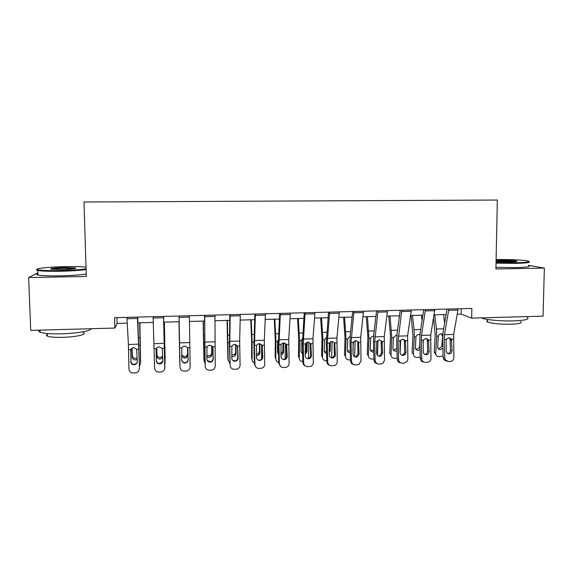 <?xml version="1.0" encoding="UTF-8"?>
<svg xmlns="http://www.w3.org/2000/svg" width="573" height="573" viewBox="0 0 573 573"><rect width="100%" height="100%" fill="white"/><g stroke="black" fill="none" stroke-linecap="round" stroke-linejoin="round"><path stroke-width="0.86" d="M457.254 314.226L461.179 314.126L471.665 318.13L471.837 308.432L114.557 317.693L114.851 328.057L117.05 323.408L127.227 323.129M37.89 272.841L28.65 277.518L86.33 276.465L83.973 201.997L497.328 200.034L495.917 268.973L544.35 268.085L528.521 265.356M544.35 268.085L543.068 316.146L471.665 318.13M28.65 277.518L30.713 330.392L114.851 328.057M137.978 322.843L153.32 322.427M163.771 322.148L179.134 321.732M189.427 321.453L204.54 321.045M214.925 320.765L229.709 320.364M240.18 320.085L254.641 319.691M265.206 319.412L279.345 319.025M289.995 318.738L303.826 318.366M314.548 318.079L328.078 317.714M338.887 317.421L352.109 317.062M362.996 316.769L375.917 316.425M386.882 316.124L399.51 315.787M410.555 315.487L422.895 315.157M434.012 314.856L446.073 314.534M461.265 308.704L461.179 314.126M116.885 317.635L117.05 323.408M458.164 308.79L453.666 334.424L453.88 357.559C453.73 359.88 452.548 361.191 450.335 361.506L448.509 361.57L445.436 360.002L444.741 357.881L444.218 339.467L446.188 339.402L448.795 337.669L451.388 339.237L452.04 350.755C451.918 352.61 450.972 353.663 449.203 353.906L447.047 353.018L446.195 350.955L446.188 339.402M446.997 309.076L443.079 332.161L442.635 339.259L443.151 357.573L444.741 357.881M448.86 309.026L444.519 334.711L444.218 339.467M447.828 353.598C449.454 353.255 450.314 352.216 450.407 350.49L450.099 339.596L449.44 337.726M446.883 361.234L443.839 359.679L443.151 357.573M433.553 317.693L435.186 334.954L434.241 351.937L435.716 353.691C435.967 355.625 437.084 356.642 439.061 356.735L443.101 355.812M434.742 314.835L436.44 329.009L436.676 336.272L435.716 353.34M443.588 314.598L444.627 323.029M442.886 348.176L440.351 349.673C438.782 349.594 437.887 348.792 437.672 347.252L438.331 336.222C438.76 334.747 439.713 333.93 441.189 333.758L442.8 334.231M436.053 355.016L434.241 351.937M437.872 348.14L438.846 348.284C440.565 348.055 441.561 347.088 441.826 345.383L442.829 346.285M442.657 336.143L441.826 345.383M442.37 336.043L441.332 333.758M434.835 309.391L430.738 335.133L430.975 358.369C430.817 360.696 429.621 362.021 427.394 362.337L425.553 362.401C423.311 362.251 422.043 361.011 421.749 358.698L421.241 340.197L423.232 340.133L425.854 338.392L428.475 339.968L429.127 351.536C428.998 353.398 428.045 354.458 426.262 354.701C424.464 354.58 423.454 353.591 423.225 351.736L423.232 340.133M423.741 309.678L420.181 332.856L419.78 339.99L420.288 358.376L421.749 358.698M425.445 309.635L421.506 335.42L421.241 340.197M424.887 354.401C426.599 354.107 427.508 353.061 427.623 351.263L427.308 340.212L426.692 338.493M423.905 362.064C421.757 361.835 420.553 360.603 420.288 358.376M411.299 310L407.604 335.85L407.861 359.192L407.453 361.047L404.244 363.167L402.389 363.239C400.126 363.089 398.844 361.842 398.557 359.515L398.056 340.935L400.061 340.871L402.704 339.123L405.355 340.699L405.999 352.323L405.433 354.221L403.106 355.504C401.301 355.382 400.276 354.386 400.047 352.524L400.061 340.871M400.269 310.287L397.075 333.558L396.731 340.72L397.225 359.192L398.557 359.515M401.823 310.244L398.056 340.935M401.752 355.203L404.065 353.928L404.624 352.044L404.33 341.057L403.743 339.28M400.706 362.888C398.622 362.58 397.469 361.348 397.225 359.192M387.541 310.616L384.261 336.566L384.54 360.016L383.179 363.11L380.895 364.013L379.011 364.084C376.726 363.927 375.444 362.688 375.15 360.345L374.663 341.68L376.69 341.615L379.355 339.861L382.026 341.444L382.671 353.118L381.26 355.833L379.749 356.313C377.922 356.191 376.891 355.196 376.662 353.326L376.69 341.615M376.583 310.903L373.768 334.267L373.467 341.458L373.954 360.016L375.15 360.345M377.979 310.867L374.663 341.68M377.27 363.712C375.279 363.325 374.169 362.093 373.954 360.016M378.524 356.005L380.028 355.532L381.432 352.832L381.138 341.795L382.399 342.869M411.099 315.472L412.94 335.642L412.102 352.689L413.455 354.107C413.57 356.241 414.702 357.38 416.858 357.516L420.253 357.022M412.496 315.437L414.078 329.676L414.308 336.967L413.455 354.107M421.42 315.193L422.05 320.679M423.075 340.541L422.967 342.582M420.052 349.637L418.104 350.418C416.378 350.311 415.475 349.394 415.389 347.682L415.977 336.917C416.406 335.434 417.366 334.611 418.849 334.446L419.959 334.639M415.568 348.814L416.721 349.021C418.455 348.792 419.45 347.825 419.708 346.113L419.959 346.357M419.866 343.055L419.708 346.113M419.894 335.327L419.15 334.453M388.781 316.074L390.5 336.33L389.769 353.455L391.008 354.88C391.13 357.029 392.283 358.168 394.453 358.304L397.196 358.082M390.055 316.038L391.746 337.669L391.008 354.88M399.059 315.802L399.252 317.664M400.677 339.997L400.083 352.939M397.003 350.819L395.671 351.177C393.93 351.07 393.006 350.153 392.906 348.427L393.429 337.619L396.315 335.133M393.071 349.48L394.41 349.774L396.931 348.305M366.276 316.683L367.866 337.031L367.243 354.221L368.36 355.661C368.503 357.817 369.671 358.956 371.863 359.099L373.933 359.013M367.422 316.654L368.983 338.378L368.36 355.661M378.03 340.204L377.442 355.317M373.739 351.836L373.037 351.944C371.283 351.829 370.344 350.912 370.23 349.186L370.681 338.328L371.225 337.117L373.589 335.835M370.366 350.132L371.898 350.526L373.689 349.874M363.569 311.239L360.704 337.296L361.011 360.847L359.013 364.392L355.432 364.937C353.126 364.779 351.829 363.533 351.536 361.183L351.056 342.432L353.097 342.368L355.783 340.598L358.49 342.196L359.128 353.921L357.251 356.886L356.177 357.129C354.336 357.008 353.297 356.005 353.061 354.128L353.097 342.368M352.682 311.519L350.246 334.983L350.003 342.203L350.475 360.847L351.536 361.183M353.921 311.49L351.056 342.432M353.598 364.521C351.707 364.063 350.662 362.831 350.475 360.847M355.088 356.814L356.155 356.578L358.025 353.627L357.738 342.539L358.863 343.621M343.578 317.299L345.032 337.733L344.523 355.002L345.512 356.449C345.669 358.612 346.858 359.758 349.072 359.894L350.454 359.851M344.588 317.27L346.028 339.094L345.512 356.449M355.174 340.684L354.601 356.743M350.268 352.71L350.21 352.717C348.434 352.603 347.482 351.679 347.36 349.945L347.732 339.044L348.678 337.375L349.953 336.645M352.939 349.351L353.484 341.744M353.233 349.745L352.982 350.841M347.46 350.776L350.225 351.07M496.046 262.527L514.919 262.778C526.68 262.477 530.978 261.868 527.819 260.944C523.779 259.999 508.108 259.325 496.125 259.548L496.111 259.548M528.893 261.639C531.078 262.534 526.501 263.114 515.148 263.394L496.032 263.15M496.089 260.5L500.623 260.321C508.337 260.264 513.702 260.514 516.717 261.073C517.834 261.517 515.6 261.804 510.02 261.933L496.068 261.51M516.022 261.603C513.014 261.087 507.957 260.858 500.838 260.908L496.075 261.116M527.239 317.428C529.953 319.225 525.484 320.386 513.831 320.887C501.089 321.303 484.808 319.748 481.263 317.865M520.592 321.654C522.547 323.007 519.324 323.867 510.93 324.232C499.792 324.339 491.985 323.58 487.487 321.962C486.534 321.467 486.549 321.002 487.516 320.572M528.514 265.657C531.271 266.653 526.78 267.305 515.055 267.605L495.946 267.34M86.036 267.14C81.796 266.66 75.256 266.488 66.418 266.617C49.242 266.846 32.518 268.63 38.14 269.79C41.628 270.463 48.791 270.721 59.628 270.578C71.604 270.32 80.421 269.733 86.086 268.816M86.115 269.532C80.141 270.427 71.296 271.008 59.556 271.258C48.805 271.401 41.557 271.151 37.797 270.492L37.539 270.442C36.271 270.141 36.163 269.804 37.209 269.446M61.404 269.539L50.947 269.195C49.307 268.436 53.926 267.885 64.799 267.562L75.457 267.956C76.617 268.694 71.933 269.217 61.404 269.539M74.941 268.608L64.735 268.207C58.009 268.357 53.511 268.701 51.241 269.246M91.207 328.709C91.451 330.829 76.99 333.429 61.748 333.808C51.09 334.045 43.885 333.522 40.131 332.24C38.584 331.609 38.412 330.908 39.609 330.148M83.214 332.662C87.733 334.274 76.302 337.003 62.915 337.332C55.259 337.504 50.08 337.11 47.38 336.15C46.155 335.628 46.134 335.047 47.315 334.417M86.251 274.016C80.292 274.968 71.446 275.584 59.721 275.849C48.977 276 41.729 275.728 37.968 275.026C36.257 274.639 36.242 274.209 37.925 273.729M339.374 311.862L336.931 338.034L337.261 361.685C337.218 363.44 336.415 364.686 334.861 365.438L331.631 365.796C329.303 365.638 327.992 364.385 327.706 362.029L327.233 343.184L329.296 343.12L332.003 341.35L334.732 342.948L335.37 354.73C335.32 356.234 334.603 357.266 333.221 357.81L332.39 357.953C330.528 357.831 329.482 356.821 329.253 354.938L329.296 343.12M328.558 312.149L326.316 342.955L326.782 361.685L327.706 362.029M329.633 312.12L327.233 343.184M329.676 365.323C327.906 364.779 326.947 363.561 326.782 361.685M331.445 357.638L332.268 357.488C333.636 356.943 334.353 355.926 334.403 354.429L334.123 343.291L335.112 344.387M314.957 312.5L312.944 338.772L313.302 362.537C313.238 364.414 312.342 365.696 310.623 366.398L307.615 366.663C305.266 366.512 303.948 365.245 303.654 362.874L303.196 343.95L305.28 343.886L308.009 342.102L310.767 343.714L311.397 355.547C311.325 357.137 310.552 358.182 309.062 358.684L308.389 358.784C306.512 358.662 305.459 357.652 305.223 355.754L305.28 343.886M304.213 312.779L302.422 343.714L302.873 362.523L303.654 362.874M305.123 312.751L303.196 343.95M305.481 366.097C303.876 365.467 303.01 364.27 302.873 362.523M307.579 358.462L308.253 358.361C309.728 357.86 310.502 356.821 310.573 355.239L310.301 344.051L311.139 345.154M290.303 313.137L288.742 339.517L289.121 363.389C289.036 365.359 288.076 366.67 286.235 367.322L283.377 367.537C281.006 367.386 279.674 366.118 279.38 363.733L278.936 344.724L281.035 344.66L281.644 343.793L283.785 342.869L286.579 344.48L287.202 356.37C287.123 358.018 286.299 359.078 284.731 359.55L284.165 359.629C282.267 359.5 281.207 358.483 280.971 356.585L281.035 344.66M279.645 313.417L278.306 344.48L278.75 363.375L279.38 363.733M280.383 313.395L278.936 344.724M280.985 366.813L278.75 363.375M283.499 359.292L284.065 359.221C285.626 358.748 286.443 357.695 286.521 356.055L286.256 344.817L286.958 345.927M265.421 313.782L264.311 340.276L264.712 364.256C264.619 366.29 263.609 367.615 261.675 368.238L258.917 368.425C256.525 368.267 255.186 366.992 254.892 364.6L254.455 345.505L256.575 345.433L257.363 344.402L259.347 343.635L262.162 345.254L262.785 357.201C262.699 358.891 261.84 359.966 260.214 360.417L259.719 360.474C257.807 360.345 256.733 359.328 256.496 357.416L256.575 345.433M254.842 314.054L253.975 345.254L254.405 364.235L254.892 364.6M255.408 314.04L254.455 345.505M256.16 367.415L254.405 364.235M259.204 360.131L259.691 360.08C261.309 359.629 262.162 358.562 262.248 356.886L261.99 345.591L262.549 346.715M240.309 314.434L239.657 341.035L240.087 365.13C239.98 367.214 238.92 368.561 236.914 369.155L234.228 369.313C231.814 369.162 230.461 367.88 230.167 365.481L229.744 346.285L231.886 346.221L232.839 345.053L234.679 344.416L237.523 346.042L238.146 358.039C238.046 359.772 237.158 360.854 235.482 361.284L235.045 361.327C233.118 361.205 232.036 360.181 231.8 358.254L231.886 346.221M229.809 314.706L229.415 346.035L230.167 365.481M230.196 314.699L229.744 346.285M232.581 360.274L235.109 360.94C236.778 360.51 237.659 359.436 237.759 357.717L237.509 346.371L237.91 347.503M320.679 317.915L321.99 338.45L321.603 355.783L322.463 357.244C322.642 359.414 323.845 360.567 326.08 360.704L326.76 360.682M321.553 317.886L322.864 339.818L322.463 357.244M332.104 341.35L331.624 357.624M326.581 353.455C325.12 353.104 324.354 352.187 324.282 350.712L324.59 339.76L325.858 337.819M329.131 350.003L329.303 349.086L330.206 350.511L330.428 341.837M330.206 350.511L329.196 352.667M324.354 351.392L326.546 352.03M329.461 342.819L329.303 349.086M297.58 318.538L298.755 339.166L298.483 356.571L299.213 358.046C299.4 360.209 300.617 361.37 302.852 361.52M298.318 318.516L299.493 340.548L299.213 358.046M308.826 342.188L308.482 358.29M302.673 354.042L301.004 351.485L301.176 341.042L302.243 338.75M305.137 352.066L306.204 349.852L306.978 351.285L307.142 342.253M306.978 351.285L306.584 352.689L305.18 353.978M301.04 352.001L302.644 352.796M306.333 342.647L306.204 349.852M274.274 319.161L275.312 339.889L275.155 357.373L275.756 358.856C275.878 360.711 276.866 361.857 278.722 362.294M274.875 319.147L275.914 341.279L275.756 358.856M285.347 343.234L285.153 358.741M278.542 354.429L277.518 352.266L277.611 341.78L278.299 339.882M280.899 353.398L282.382 352.237L282.904 350.619L283.549 352.066L283.649 342.876M283.549 352.066L283.026 353.691L280.935 355.024M277.533 352.581L278.514 353.333M282.983 342.998L282.904 350.619M250.766 319.798L251.654 340.62L251.626 358.175L252.091 359.672C252.163 361.212 252.922 362.301 254.376 362.924M251.225 319.784L252.127 342.024L252.091 359.672M261.653 344.559L261.589 358.906M256.432 354.393L258.745 353.197L259.397 351.392L259.906 352.846L259.941 343.678M259.906 352.846L259.254 354.666L256.46 355.854M254.183 354.422L253.896 341.966L252.127 342.024M253.818 353.147L254.161 353.555M259.426 343.635L259.397 351.392M227.044 320.436L227.882 358.985L229.794 363.382M227.359 320.429L228.212 360.496M237.759 346.601L237.759 347.088M231.728 355.088L234.909 354.143L235.675 352.173L236.055 353.641L236.026 344.667M236.055 353.641L235.274 355.618L232.996 356.671L231.757 356.47M235.653 344.531L235.675 352.173M214.954 315.093L215.226 366.004C215.111 368.145 214.016 369.499 211.946 370.072L209.31 370.215C206.874 370.058 205.514 368.776 205.213 366.362L204.805 347.08L206.968 347.016L208.071 345.741L209.782 345.197L212.662 346.83L213.271 358.891C213.17 360.646 212.254 361.735 210.535 362.15L210.141 362.193C208.192 362.064 207.104 361.04 206.867 359.106L206.968 347.016M204.54 315.358L205.213 366.362M204.747 315.358L204.805 347.08M207.19 360.431L210.312 361.799C212.024 361.384 212.934 360.302 213.041 358.555L213.041 348.298M203.114 321.081L203.931 359.801L204.984 363.561M203.286 321.081L204.124 361.319M206.789 355.425L208.701 355.991L210.857 355.067L211.745 352.961L211.981 354.443L211.903 345.906M211.981 354.443L211.086 356.556L208.916 357.488L206.817 356.786M211.673 345.741L211.745 352.961M189.362 315.752L190.136 366.892C190.007 369.069 188.882 370.43 186.755 370.989L184.162 371.125C181.705 370.967 180.323 369.678 180.029 367.25L179.636 347.883L181.813 347.811L183.059 346.457L184.656 345.992L187.557 347.632L188.166 359.744C188.059 361.527 187.12 362.623 185.358 363.031L185.007 363.06C183.038 362.938 181.942 361.9 181.705 359.966L181.813 347.811M179.027 316.024L180.029 367.25M179.055 316.024L179.636 347.883M181.705 360.08C182.128 361.756 183.21 362.63 184.943 362.702L185.301 362.673C187.049 362.265 187.98 361.176 188.087 359.407L187.865 348.427M178.969 321.732L179.922 362.96M178.991 321.732L179.815 362.157M181.605 354.988L184.549 356.8L186.597 355.983L187.6 353.756L187.7 355.246L187.564 347.646L189.735 347.56M187.7 355.246L186.691 357.488L184.628 358.304L181.634 356.406M187.493 347.517L187.6 353.756M163.52 316.425L164.78 368.339M163.606 316.418L164.874 367.4M153.113 316.69L154.61 368.153C154.903 370.588 156.293 371.884 158.771 372.042L161.342 371.913C163.52 371.376 164.673 370 164.809 367.794M156.157 349.415L156.092 350.132L156.422 348.62L157.79 347.188L159.287 346.787L162.223 348.434L162.832 360.603C162.711 362.415 161.758 363.518 159.96 363.912L159.631 363.941C157.647 363.812 156.544 362.773 156.307 360.825L156.2 349.222M156.422 360.481C156.658 362.415 157.761 363.447 159.731 363.576L162.782 361.198M156.092 350.132L156.307 360.825M164.308 322.133L165.153 361.456M164.379 322.126L165.16 361.126M164.809 364.199L165.124 362.666M162.768 357.624L160.111 359.135C158.198 359.02 157.124 358.068 156.88 356.27L156.673 348.198M156.794 348.033L156.966 354.766C157.203 356.549 158.277 357.502 160.182 357.616L162.739 356.234M137.434 317.098L139.468 368.296L138.831 370.545M137.706 317.091L139.468 368.296M126.927 317.37L128.402 344.473L128.946 369.062C129.24 371.512 130.644 372.815 133.144 372.966L135.694 372.844C137.914 372.321 139.096 370.932 139.239 368.697M130.945 361.348L130.723 349.774L130.945 361.348C131.181 363.289 132.291 364.328 134.283 364.457L136.818 363.146M130.458 350.948L130.794 349.437L132.277 347.947L133.681 347.596L136.653 349.251L137.248 361.477C137.126 363.311 136.152 364.414 134.326 364.808L134.025 364.829C132.019 364.7 130.902 363.662 130.665 361.699M139.654 322.792L140.521 362.981M139.884 322.792L140.643 361.964M139.425 366.133L140.457 363.518M137.212 359.35L135.378 359.966C133.445 359.858 132.349 358.899 132.098 357.094L131.797 348.241M132.077 348.055L132.327 355.582C132.578 357.373 133.667 358.326 135.586 358.44L137.183 357.975M451.388 339.237L453.358 339.173M444.519 334.711L453.666 334.424M448.695 310.315L457.992 310.072M450.407 350.49L452.04 350.755M451.753 340.641L450.099 339.596M443.645 328.802L436.44 329.009M438.331 336.222L436.676 336.272M428.475 339.968L430.459 339.904M421.506 335.42L430.738 335.133M425.302 310.924L434.685 310.681M427.623 351.263L429.127 351.536M428.84 341.379L427.315 340.326M405.355 340.699L407.353 340.641M398.292 336.136L407.604 335.85M401.694 311.54L411.163 311.297M404.624 352.044L405.999 352.323M405.72 342.117L404.33 341.057M382.026 341.444L384.046 341.379M374.864 336.86L384.261 336.566M377.865 312.163L387.42 311.913M381.432 352.832L382.671 353.118M420.697 329.482L414.078 329.676M415.977 336.917L414.308 336.967M397.54 330.17L391.524 330.349M393.429 337.619L391.746 337.669M374.176 330.865L368.768 331.022M370.681 338.328L368.983 338.378M358.49 342.196L360.524 342.131M351.22 337.59L360.704 337.296M353.82 312.794L363.468 312.543M358.025 353.627L359.128 353.921M350.597 331.566L345.82 331.71M347.732 339.044L346.028 339.094M334.732 342.948L336.788 342.883M327.362 338.328L336.931 338.034M329.554 313.431L339.288 313.173M334.403 354.429L335.37 354.73M310.767 343.714L312.837 343.642M303.289 339.073L312.944 338.772M305.058 314.068L314.885 313.811M310.573 355.239L311.397 355.547M286.579 344.48L288.67 344.416M278.994 339.818L288.742 339.517M280.333 314.72L290.253 314.455M286.521 356.055L287.202 356.37M262.162 345.254L264.275 345.19M254.476 340.577L264.311 340.276M255.379 315.372L265.385 315.107M262.248 356.886L262.785 357.201M237.523 346.042L239.657 345.97M229.73 341.343L239.657 341.035M230.181 316.031L240.288 315.766M237.759 357.717L238.146 358.039M326.811 332.276L322.663 332.397M324.59 339.76L322.864 339.818M302.802 332.985L299.299 333.092M301.233 340.491L299.493 340.548M278.571 333.708L275.728 333.794M277.676 341.221L275.914 341.279M254.126 334.431L251.948 334.496M229.444 335.169L227.954 335.212M229.365 342.726L228.126 342.769M212.662 346.83L214.811 346.765M204.747 342.117L214.768 341.802M204.754 316.697L214.954 316.432M204.54 335.907L203.744 335.936M204.568 343.499L203.902 343.521M179.535 342.89L189.649 342.582M179.077 317.37L189.376 317.098M187.951 349.107L187.915 348.699M162.223 348.434L164.415 348.37M154.223 348.692L156.422 348.62M154.087 343.678L164.301 343.363M153.156 318.044L163.556 317.771M156.88 356.27L156.966 354.766M136.653 349.251L138.867 349.179M128.574 349.509L130.794 349.437M128.402 344.473L138.702 344.151M126.991 318.731L137.484 318.459M139.898 345.519L139.01 345.54M139.755 337.834L138.687 337.869M132.098 357.094L132.327 355.582M451.674 340.011L450.02 338.965M443.839 359.679L445.436 360.002M442.728 335.083L442.198 334.904M435.716 353.691L434.241 352.28M428.833 341.264L427.308 340.212M404.065 353.928L405.433 354.221M380.028 355.532L381.26 355.833M356.155 356.578L357.251 356.886M487.537 319.44L487.487 321.962M516.201 261.582L516.717 261.073M37.968 275.026L37.797 270.492M47.28 333.515L47.38 336.15M40.131 332.24L40.053 330.134M74.877 268.587L75.457 267.956M38.14 269.79L37.539 270.442M332.268 357.488L333.221 357.81M308.253 358.361L309.062 358.684M284.065 359.221L284.731 359.55M259.691 360.08L260.214 360.417M235.109 360.94L235.482 361.284M329.138 350.418L329.933 351.672M305.81 351.249L306.584 352.689M282.382 352.237L283.026 353.691M258.745 353.197L259.254 354.666M234.909 354.143L235.274 355.618M210.857 355.067L211.086 356.556M185.301 362.673L185.358 363.031M186.597 355.983L186.691 357.488M160.06 363.547L159.96 363.912M162.13 356.893L162.08 358.404M134.583 364.428L134.326 364.808"/></g></svg>
